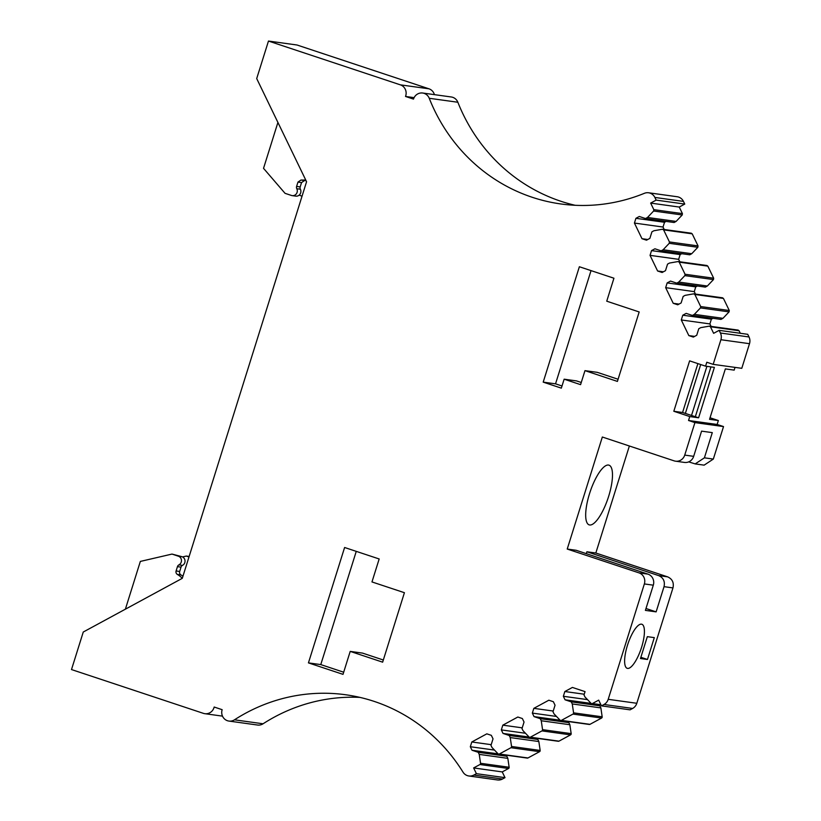 <?xml version="1.0" encoding="UTF-8"?>
<svg xmlns="http://www.w3.org/2000/svg" width="821" height="821" viewBox="0 0 821 821"><rect width="100%" height="100%" fill="white"/><g stroke="black" fill="none" stroke-linecap="round" stroke-linejoin="round"><path stroke-width="1.23" d="M645.994 608.505L656.123 611.871L645.398 610.383L653.3 585.178A8.815 8.395 -82.1 0 0 647.954 574.125L576.168 550.286L567.229 549.054L602.337 437.018L674.123 460.858A8.815 8.395 -82.1 0 0 675.55 461.186L684.488 462.428A8.815 8.395 -82.1 0 0 693.673 456.343L701.575 431.138L712.3 432.626L704.397 457.831L695.202 463.906L688.686 461.884M586.307 553.652L586.892 551.774L595.83 553.015L629.368 445.998M586.256 520.678A31.455 9.513 108.4 0 0 589.17 524.865A31.455 9.513 108.4 0 0 605.703 504.515A31.455 9.513 108.4 0 0 611.912 469.355A31.455 9.513 108.4 0 0 608.997 465.168A31.455 9.513 108.4 0 0 592.464 485.519A31.455 9.513 108.4 0 0 586.256 520.678M595.83 553.015L667.617 576.855C672.307 578.959 674.092 582.643 672.963 587.908L636.809 703.279L608.207 699.318A8.815 8.395 -82.1 0 1 604.01 704.48L601.454 705.865L598.683 700.139L592.382 703.556A1.18 1.119 -82.1 0 1 591.079 703.351L585.024 697.029L584.008 694.946L585.055 691.631L572.401 687.434L564.848 691.528L563.35 696.28L565.053 699.8L571.262 701.863L572.268 703.946L573.571 712.844A1.18 1.119 -82.1 0 1 572.966 714.085L561.369 720.376A1.18 1.119 -82.1 0 1 560.066 720.171L554.011 713.839L553.005 711.756L555.047 705.218L553.354 701.709L548.838 700.21L533.835 708.349L532.347 713.1L534.04 716.61L540.249 718.673L541.255 720.756L542.558 729.664A1.18 1.119 -82.1 0 1 541.963 730.895L530.356 737.186A1.18 1.119 -82.1 0 1 529.052 736.981L522.998 730.659L521.992 728.576L524.044 722.039L522.341 718.519L517.825 717.02L502.821 725.159L501.333 729.91L503.037 733.43L509.236 735.493L510.241 737.576L511.555 746.474A1.18 1.119 -82.1 0 1 510.949 747.715L499.342 754.006A1.18 1.119 -82.1 0 1 498.049 753.801L491.984 747.469L490.979 745.386L493.031 738.859L491.327 735.339L486.822 733.841L471.808 741.979L470.32 746.73L472.024 750.25L478.233 752.303L479.238 754.386L480.542 763.294A1.18 1.119 -82.1 0 1 479.936 764.525L473.635 767.943L476.406 773.68L473.85 775.065A8.815 8.395 -82.1 0 1 463.013 772.13A176.946 168.397 -82.1 0 0 345.713 694.761A176.946 168.397 -82.1 0 0 234.467 719.822A8.815 8.395 -82.1 0 1 222.152 709.683L214.178 707.035A8.815 8.395 -82.1 0 1 203.403 713.357L71.499 669.556L83.26 632.026L182.293 578.323L306.572 181.728L256.706 78.58L268.467 41.05L400.371 84.85A8.815 8.395 -82.1 0 1 405.523 96.457L413.497 99.105A8.815 8.395 -82.1 0 1 429.239 98.284A176.946 168.397 -82.1 0 0 560.774 203.947A176.946 168.397 -82.1 0 0 644.403 193.304A8.815 8.395 -82.1 0 1 654.86 197.44L656.153 200.108L650.653 203.085L653.824 209.653L653.619 211.018L682.22 214.979L682.425 213.614L679.254 207.056L684.755 204.07L683.472 201.402A8.815 8.395 -82.1 0 0 677.181 196.742L648.569 192.771M601.454 705.865L630.056 709.837L632.611 708.451A8.815 8.395 -82.1 0 0 636.809 703.279M594.62 704.079L599.864 705.824L600.869 707.907L602.173 716.815L573.571 712.844M560.702 720.499L589.304 724.461A1.18 1.119 -82.1 0 0 589.971 724.338L601.577 718.047A1.18 1.119 -82.1 0 0 602.173 716.815M563.606 720.9L568.85 722.634L569.856 724.727L571.17 733.625L542.558 729.664M529.689 737.309L558.29 741.281A1.18 1.119 -82.1 0 0 558.957 741.158L570.564 734.867A1.18 1.119 -82.1 0 0 571.17 733.625M532.603 737.71L537.837 739.454L538.853 741.537L540.156 750.445L511.555 746.474M498.686 754.13L527.287 758.091A1.18 1.119 -82.1 0 0 527.954 757.968L539.551 751.677A1.18 1.119 -82.1 0 0 540.156 750.445M501.59 754.53L506.834 756.274L507.84 758.358L509.143 767.255L480.542 763.294M468.863 775.989L497.464 779.95A8.815 8.395 -82.1 0 0 502.452 779.026L505.007 777.641L502.236 771.914L508.538 768.497A1.18 1.119 -82.1 0 0 509.143 767.255M359.926 697.388A176.946 168.397 -82.1 0 0 263.069 723.783L234.467 719.822M228.926 721.064L257.527 725.035A8.815 8.395 -82.1 0 0 263.069 723.783M268.467 41.05L297.069 45.011L428.973 88.812L400.371 84.85M434.401 94.641A8.815 8.395 -82.1 0 0 428.973 88.812M575.172 205.291A176.946 168.397 -82.1 0 1 457.851 102.245A8.815 8.395 -82.1 0 0 451.293 96.981L422.692 93.019M691.364 233.215L662.434 229.254L653.927 230.742L651.925 231.83L649.873 238.367L646.496 240.194L641.981 238.695L634.428 223.066L635.916 218.314L639.292 216.487L645.501 218.54L674.103 222.512L676.104 221.424L682.22 214.979M634.428 223.066L663.029 227.037L664.517 222.275L666.139 221.403M663.029 227.037L664.199 229.449M691.036 233.215L692.206 233.831L698.045 245.92L697.84 247.285L691.723 253.72L689.722 254.808L661.121 250.846L663.122 249.758L669.228 243.314L697.84 247.285M706.984 265.511L678.054 261.55L669.546 263.038L667.545 264.126L665.492 270.663L662.116 272.49L657.6 270.992L650.047 255.362L678.649 259.333L680.137 254.582L681.758 253.699M678.649 259.333L679.819 261.745M706.655 265.511L707.825 266.127L713.665 278.216L713.459 279.581L707.343 286.026L705.342 287.104L676.74 283.142L670.531 281.08L667.155 282.917L665.667 287.668L673.22 303.298L677.736 304.796L681.112 302.959L683.164 296.422L685.155 295.344L693.673 293.846L722.603 297.807M665.667 287.668L694.268 291.629L695.756 286.878L697.368 286.006M694.268 291.629L695.438 294.041M722.275 297.818L723.445 298.434L729.284 310.512L729.069 311.877L722.962 318.322L720.961 319.41L692.36 315.438L694.35 314.351L700.467 307.916L729.069 311.877M738.223 330.104L709.282 326.153L700.775 327.641L698.774 328.728L696.731 335.255L693.355 337.092L688.84 335.594L681.286 319.964L709.888 323.926L711.376 319.174L712.987 318.302M709.888 323.926L711.058 326.337M737.894 330.114L739.064 330.73L740.296 333.275M673.815 411.27L689.763 416.575L698.589 417.797L682.569 412.491L673.815 411.27L689.609 360.86L705.567 366.156L706.799 362.235L713.172 364.36L741.784 368.321L749.501 343.691A8.815 8.395 -82.1 0 0 749.019 336.969L747.736 334.311L719.134 330.35L713.634 333.326L710.452 326.768L739.064 330.73M735.031 367.387L734.169 370.127L725.343 368.896L709.549 419.315L718.365 420.537L710.032 417.766M718.365 420.537L717.144 424.457L723.527 426.581L713.336 459.072L704.141 465.148L695.202 463.916M675.55 461.186A8.815 8.395 -82.1 0 0 684.735 455.101L694.915 422.61L723.527 426.581M689.763 416.575L688.542 420.496L694.915 422.61M713.172 364.36L720.9 339.72A8.815 8.395 -82.1 0 0 720.417 333.008L719.134 330.35M709.282 326.153L710.452 326.768M681.286 319.964L682.774 315.213L686.151 313.376L692.36 315.438M693.673 293.846L694.843 294.462L700.682 306.551L700.467 307.916M676.74 283.142L678.741 282.055L684.847 275.62L713.459 279.581M678.054 261.55L679.224 262.166L685.063 274.255L684.847 275.62M650.047 255.362L651.535 250.61L654.912 248.784L661.121 250.846M662.434 229.254L663.604 229.87L669.443 241.949L669.228 243.314M645.501 218.54L647.502 217.462L653.619 211.018M567.229 549.054L639.015 572.884A8.815 8.395 -82.1 0 1 644.362 583.936L608.207 699.318M579.369 266.743L613.934 278.216L606.74 301.184L639.179 311.959L617.413 381.416L584.973 370.64L580.58 384.649L564.15 379.189L561.338 388.148L543.204 382.134L579.369 266.743M404.414 592.7L382.648 662.167L350.208 651.392L343.014 674.359L308.439 662.886L344.604 547.494L379.169 558.968L371.975 581.935L404.414 592.7M656.123 611.871L664.025 586.666C665.154 581.401 663.368 577.717 658.678 575.613L586.892 551.774M640.483 658.514L647.461 659.479L654.306 637.63L647.328 636.665L640.483 658.514M643.992 627.336A23.224 7.02 108.4 0 0 641.837 624.247A23.224 7.02 108.4 0 0 629.635 639.272A23.224 7.02 108.4 0 0 625.048 665.236A23.224 7.02 108.4 0 0 627.203 668.325A23.224 7.02 108.4 0 0 639.415 653.3A23.224 7.02 108.4 0 0 643.992 627.336M564.848 691.528L584.244 694.217M563.35 696.28L587.518 699.625M565.053 699.8L591.141 703.412M571.262 701.863L599.864 705.824M572.268 703.946L600.869 707.907M533.835 708.349L553.231 711.037M532.347 713.1L556.505 716.446M534.04 716.61L560.127 720.233M540.249 718.673L568.85 722.634M541.255 720.756L569.856 724.727M502.821 725.159L522.218 727.847M501.333 729.91L525.491 733.266M503.037 733.43L529.124 737.042M509.236 735.493L537.837 739.454M510.241 737.576L538.853 741.537M471.808 741.979L491.204 744.668M470.32 746.73L494.488 750.076M472.024 750.25L498.111 753.863M478.233 752.303L506.834 756.274M479.238 754.386L507.84 758.358M502.236 771.914L473.635 767.943M505.007 777.641L476.406 773.68M414.102 97.648L405.523 96.457M684.755 204.07L656.153 200.108M679.254 207.056L650.653 203.085M647.502 217.462L676.104 221.424M635.916 218.314L664.517 222.275M641.981 238.695L647.779 239.496M663.122 249.758L691.723 253.72M651.535 250.61L680.137 254.582M657.6 270.992L663.399 271.802M678.741 282.055L707.343 286.026M667.155 282.917L695.756 286.878M673.22 303.298L679.018 304.098M694.35 314.351L722.962 318.322M682.774 315.213L711.376 319.174M688.84 335.594L694.638 336.394M717.144 424.457L688.542 420.496M705.567 366.156L714.383 367.377L698.589 417.797M697.891 363.611L682.569 412.491M618.09 379.251L597.308 372.354L584.973 370.64M564.15 379.189L576.486 380.903L581.258 382.483M562.016 385.993L555.54 383.838L591.028 270.612M543.204 382.134L555.54 383.838M383.325 660.002L362.543 653.106L350.208 651.392M343.691 672.204L320.775 664.589L356.263 551.363M308.439 662.886L320.775 664.589M647.461 659.479L640.873 657.293M710.945 366.905L695.264 416.924M706.912 366.34L691.559 415.334M700.693 364.545L685.412 413.291M306.059 180.661A23.511 22.383 -82.1 0 1 304.529 180.548L301.543 182.59L300.188 186.911A2.935 2.802 97.9 0 0 300.373 189.21L296.792 188.717A4.7 4.474 97.9 0 1 291.434 195.449L285.051 193.335L263.531 168.336L277.909 122.442M296.792 188.717A2.935 2.802 97.9 0 1 296.607 186.418L297.972 182.088L300.958 180.056L305.761 180.035M300.373 189.21A4.7 4.474 97.9 0 1 295.765 196.127L292.194 195.624M299.183 195.121L302.036 196.209M125.377 609.192L140.34 561.42L172 554.072L181.954 556.689A4.7 4.474 97.9 0 1 182.488 565.382A2.935 2.802 97.9 0 0 181.031 567.137L179.676 571.467A2.935 2.802 97.9 0 0 180.938 574.916L177.367 574.423A23.511 22.383 97.9 0 1 182.272 578.333M177.367 574.423A2.935 2.802 97.9 0 1 176.105 570.964L177.459 566.634A2.935 2.802 97.9 0 1 178.906 564.889A4.7 4.474 97.9 0 0 178.383 556.197L172 554.072M180.938 574.916A23.511 22.383 97.9 0 1 182.939 576.239M189.148 556.453L186.305 556.063L188.984 556.956M186.305 556.063L182.539 556.936M713.336 459.072L704.397 457.831M684.735 455.101L693.673 456.343M647.954 574.125L639.015 572.884M667.617 576.855L658.678 575.613M672.963 587.908L664.025 586.666M644.362 583.936L653.3 585.178M632.611 708.451L604.01 704.48M600.9 704.736L592.382 703.556M601.577 718.047L572.966 714.085M589.971 724.338L561.369 720.376M570.564 734.867L541.963 730.895M558.957 741.158L530.356 737.186M539.551 751.677L510.949 747.715M527.954 757.968L499.342 754.006M508.538 768.497L479.936 764.525M502.452 779.026L473.85 775.065M457.851 102.245L429.239 98.284M683.472 201.402L654.86 197.44M653.824 209.653L682.425 213.614M663.604 229.87L692.206 233.831M669.443 241.949L698.045 245.92M679.224 262.166L707.825 266.127M685.063 274.255L713.665 278.216M694.843 294.462L723.445 298.434M700.682 306.551L729.284 310.512M749.019 336.969L720.417 333.008M749.501 343.691L720.9 339.72M304.529 180.548L300.958 180.056M300.188 186.911L296.607 186.418M301.543 182.59L297.972 182.088M179.676 571.467L176.105 570.964M181.031 567.137L177.459 566.634M182.488 565.382L178.906 564.889M181.954 556.689L178.383 556.197M601.013 704.972L591.715 703.679M222.512 716.138L204.829 713.685"/></g></svg>
